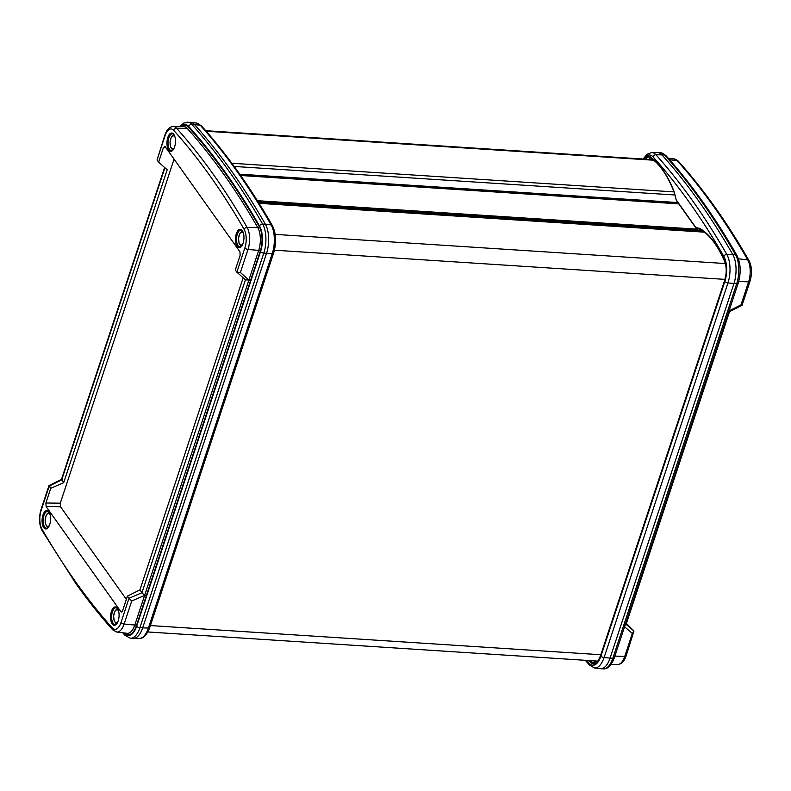 <?xml version="1.0" encoding="UTF-8"?>
<svg xmlns="http://www.w3.org/2000/svg" width="791" height="791" viewBox="0 0 791 791"><rect width="100%" height="100%" fill="white"/><g stroke="black" fill="none" stroke-linecap="round" stroke-linejoin="round"><path stroke-width="1.19" d="M697.919 230.339A1.295 0.593 -86.3 0 0 697.682 229.212L697.187 228.52M626.126 624.297L633.957 631.04L626.393 623.506M593.725 660.851A129.951 59.8 -86.3 0 0 595.524 662.245A13.576 6.249 -86.3 0 0 596.295 662.67M700.351 229.311L699.096 229.004M651.052 157.874A13.576 6.249 -86.3 0 0 648.758 159.396M586.635 660.396A1047.492 482.055 -86.3 0 0 589.246 663.323A19.024 8.75 -86.3 0 0 600.952 656.085A2.591 1.127 18.3 0 0 604.067 657.558A21.604 9.947 93.7 0 1 594.427 667.92L600.25 668.672A21.98 10.115 -86.3 0 0 600.557 668.702A21.98 10.115 -86.3 0 0 610.059 658.132L733.949 283.534A21.98 10.115 -86.3 0 0 732.782 254.514A1050.448 483.42 -86.3 0 0 661.849 154.779A21.98 10.115 -86.3 0 0 657.835 152.574A21.98 10.115 -86.3 0 0 657.539 152.564L651.655 152.564A21.604 9.947 93.7 0 1 655.907 154.739L664.608 154.957A21.98 10.115 -86.3 0 0 660.584 152.752L665.884 155.55A2.591 2.096 138.1 0 0 664.608 154.957A1050.448 483.42 -86.3 0 1 735.531 254.692A21.98 10.115 -86.3 0 1 736.698 283.712A2.591 1.127 18.3 0 0 738.201 283.188L614.31 657.786C611.423 665.439 607.745 669.137 603.306 668.879A21.98 10.115 -86.3 0 0 612.807 658.31L736.698 283.712L727.947 282.96L604.067 657.558L612.807 658.31A2.591 1.127 18.3 0 0 614.31 657.786M644.25 159.1A14.881 6.852 93.7 0 1 650.509 156.974A131.257 60.403 93.7 0 1 673.823 190.957A21.347 9.818 93.7 0 1 674.743 193.854L676.335 200.42M674.743 193.854L676.295 200.341A0.771 0.771 0 0 0 676.414 200.588A0.771 0.603 144.6 0 1 676.354 200.093L695.843 227.501A0.771 0.682 103.4 0 0 696.347 228.302L699.897 229.153M741.82 304.891L740.989 304.891L748.602 281.863A2.591 1.127 18.3 0 0 749.997 281.329L742.047 305.356L729.539 311.605M729.312 311.14L728.511 311.17M625.829 624.05L624.257 626.413M626.106 655.937C624.237 661.405 621.439 664.262 617.702 664.489A16.67 7.673 -86.3 0 0 624.722 656.471L632.335 633.433L633.957 631.04L626.106 655.937A2.591 1.127 -161.7 0 1 624.722 656.471L614.874 656.105M43.732 527.637A9.195 4.232 93.7 0 1 42.951 515.03A9.195 4.232 93.7 0 1 48.923 511.935A9.195 4.232 93.7 0 1 49.091 512.192A9.195 4.232 93.7 0 1 48.093 527.676A9.195 4.232 93.7 0 1 43.732 527.637M49.319 512.568A8.394 3.866 -86.3 0 0 47.598 511.461A8.394 3.866 -86.3 0 0 43.436 517.423A8.394 3.866 -86.3 0 0 44.652 526.994A8.394 3.866 -86.3 0 0 46.511 528.21A8.394 3.866 -86.3 0 0 48.36 527.33M112.233 623.951A9.195 4.232 93.7 0 1 111.442 611.344A9.195 4.232 93.7 0 1 117.424 608.249A9.195 4.232 93.7 0 1 117.592 608.506A9.195 4.232 93.7 0 1 116.584 624A9.195 4.232 93.7 0 1 112.233 623.951M117.81 608.882A8.394 3.866 -86.3 0 0 116.089 607.775A8.394 3.866 -86.3 0 0 111.936 613.737A8.394 3.866 -86.3 0 0 113.143 623.318A8.394 3.866 -86.3 0 0 115.002 624.524A8.394 3.866 -86.3 0 0 116.86 623.644M237.112 246.357A9.195 4.232 93.7 0 1 236.321 233.75A9.195 4.232 93.7 0 1 242.303 230.656A9.195 4.232 93.7 0 1 242.471 230.903A9.195 4.232 93.7 0 1 241.463 246.397A9.195 4.232 93.7 0 1 237.112 246.357M242.689 231.288A8.394 3.866 -86.3 0 0 240.968 230.181A8.394 3.866 -86.3 0 0 236.816 236.143A8.394 3.866 -86.3 0 0 238.022 245.714A8.394 3.866 -86.3 0 0 239.881 246.921A8.394 3.866 -86.3 0 0 241.739 246.05M168.612 150.043A9.195 4.232 93.7 0 1 167.83 137.436A9.195 4.232 93.7 0 1 173.802 134.341A9.195 4.232 93.7 0 1 173.971 134.589A9.195 4.232 93.7 0 1 172.972 150.082A9.195 4.232 93.7 0 1 168.612 150.043M174.198 134.974A8.394 3.866 -86.3 0 0 172.478 133.857A8.394 3.866 -86.3 0 0 168.315 139.829A8.394 3.866 -86.3 0 0 169.531 149.4A8.394 3.866 -86.3 0 0 171.39 150.606A8.394 3.866 -86.3 0 0 173.239 149.736M131.721 601.012L124.108 624.04L134.806 625.028L144.605 595.405L131.721 601.012L128.973 598.303L141.945 592.706L245.418 279.816L248.898 280.044A1.295 0.564 -161.7 0 1 250.46 280.775L136.368 625.76A18.559 8.543 93.7 0 1 125.176 633.067M121.507 612.066L120.894 611.69L122.565 610.82L127.42 596.127L128.973 598.303M174.069 159.149L60.284 503.185L60.512 506.724L46.105 506.537L120.894 611.69L122.16 611.631M46.105 506.537L45.888 502.997L60.284 503.185M164.904 167.761L61.708 479.89L49.18 486.109L50.753 488.314L45.888 502.997M157.043 159.96L164.894 135.063A2.591 1.127 18.3 0 0 165.052 135.726L157.043 159.96L158.615 162.165L163.47 147.472L165.151 146.602L164.647 146.236M164.894 135.063C166.763 129.595 169.561 126.738 173.298 126.511A16.67 7.673 93.7 0 1 176.541 128.191A1045.138 480.977 93.7 0 1 247.118 227.422A16.67 7.673 93.7 0 1 247.998 249.432L240.375 272.47L236.855 272.183L235.293 269.978L240.148 255.295L239.93 251.756L165.151 146.602M179.943 126.57L183.819 123.01L190.443 122.298A21.98 10.115 93.7 0 1 190.75 122.328A21.98 10.115 93.7 0 1 194.467 124.503A1050.448 483.42 93.7 0 1 265.4 224.239A21.98 10.115 93.7 0 1 266.557 253.258L272.282 253.446L148.392 628.044A2.591 1.127 18.3 0 0 149.766 627.51C146.819 634.985 143.339 638.624 139.345 638.436A21.604 9.947 -86.3 0 0 148.392 628.044L142.667 627.866A21.98 10.115 93.7 0 1 133.461 638.436A21.98 10.115 93.7 0 1 133.165 638.426L130.416 638.248A21.98 10.115 93.7 0 0 139.918 627.688L142.667 627.866L266.557 253.258L263.808 253.08L139.918 627.688A2.591 1.127 18.3 0 1 136.675 626.195L260.565 251.597A19.399 8.928 -86.3 0 0 259.537 225.989A1047.867 482.223 -86.3 0 0 188.782 126.501A19.399 8.928 -86.3 0 0 180.882 126.58M61.708 479.89L63.695 482.678L167.178 169.778L158.615 162.165M63.695 482.678L50.753 488.314M60.512 506.724L126.362 599.331M243.144 277.799L139.938 589.878L127.42 596.127M139.938 589.878L141.925 592.677M61.688 479.86L62.489 479.83M164.607 167.494L61.49 479.356M128.992 598.332L120.983 622.566A14.09 6.486 -86.3 0 1 112.312 627.925A1042.558 479.781 -86.3 0 1 75.867 582.186A1042.558 479.781 -86.3 0 1 41.913 528.932A14.09 6.486 -86.3 0 1 41.172 510.333L49.18 486.109L50.011 486.109M41.172 510.333A2.591 1.127 -161.7 0 1 41.003 509.671L48.953 485.644L61.471 479.366M245.428 279.796L236.855 272.183L244.874 247.959A14.09 6.486 -86.3 0 0 244.122 229.36A1042.558 479.781 -86.3 0 0 173.723 130.367A14.09 6.486 -86.3 0 0 165.052 135.726M146.167 596.147A1.295 0.564 -161.7 0 0 144.605 595.405L141.945 592.706M146.187 596.078L144.644 595.346L248.888 280.103M248.898 280.103L250.44 280.845M243.46 233.296A6.427 2.956 -86.3 0 0 241.997 232.208A6.427 2.956 -86.3 0 0 238.585 238.338A6.427 2.956 -86.3 0 0 241.077 245.032A6.427 2.956 -86.3 0 0 242.758 244.152M174.959 136.972A6.427 2.956 -86.3 0 0 174.86 136.813A6.427 2.956 -86.3 0 0 170.678 138.979A6.427 2.956 -86.3 0 0 171.222 147.798A6.427 2.956 -86.3 0 0 174.257 147.838M50.08 514.575A6.427 2.956 -86.3 0 0 49.981 514.417A6.427 2.956 -86.3 0 0 45.799 516.582A6.427 2.956 -86.3 0 0 46.343 525.402A6.427 2.956 -86.3 0 0 49.378 525.442M118.581 610.889A6.427 2.956 -86.3 0 0 118.472 610.731A6.427 2.956 -86.3 0 0 114.29 612.896A6.427 2.956 -86.3 0 0 114.843 621.716A6.427 2.956 -86.3 0 0 117.879 621.756M656.174 162.333A129.299 59.503 -86.3 0 0 653.445 160.197A12.933 5.952 -86.3 0 0 651.843 159.594L205.719 130.693M147.868 631.969L597.383 661.088A12.933 5.952 -86.3 0 0 597.907 661.068M704.919 232.505A129.299 59.503 -86.3 0 0 704.445 232.168A20.685 9.522 -86.3 0 0 702.685 231.358L698.582 230.379L258.123 201.843L698.582 230.379M697.682 229.212L257.401 200.696M678.737 203.87L240.662 175.493M589.246 663.323A2.591 2.096 138.1 0 0 589.611 665.201L594.427 667.92M590.076 660.614A130.485 60.047 -86.3 0 0 592.568 662.571A0.771 0.662 126 0 0 591.846 663.253A131.257 60.403 93.7 0 1 588.445 660.505M738.458 258.815L747.722 259.853A16.67 7.673 -86.3 0 1 748.602 281.863L738.715 281.507M729.045 310.853L740.989 304.891M600.952 656.085L724.843 281.477A19.024 8.75 -86.3 0 0 723.834 256.373A1047.492 482.055 -86.3 0 0 653.099 156.915A2.591 2.096 138.1 0 1 655.907 154.739A1050.072 483.242 93.7 0 1 726.81 254.435L735.531 254.692A2.591 1.889 150.2 0 1 736.965 255.483C714.965 217.139 691.275 183.828 665.884 155.55M723.834 256.373A2.591 1.889 150.2 0 1 726.81 254.435A21.604 9.947 93.7 0 1 727.947 282.96A2.591 1.127 18.3 0 1 724.843 281.477M653.099 156.915A19.024 8.75 -86.3 0 0 643.736 159.07M696.06 228.134A0.771 0.603 144.6 0 1 695.843 227.501L699.254 228.312A21.347 9.818 93.7 0 1 700.895 229.034A131.257 60.403 93.7 0 1 724.754 261.376A14.881 6.852 93.7 0 1 724.882 279.678L600.151 656.817A14.881 6.852 93.7 0 1 591.846 663.253M650.617 157.538A14.119 6.496 -86.3 0 0 649.718 157.152A14.119 6.496 -86.3 0 0 645.426 159.179M701.044 229.627A20.576 9.472 -86.3 0 0 699.827 229.133A20.576 9.472 -86.3 0 0 699.748 229.113A0.771 0.682 103.4 0 1 699.254 228.312M595.524 662.245L592.568 662.571A14.119 6.496 -86.3 0 0 594.901 663.224C596.394 663.441 598.134 661.236 600.102 656.619L600.151 656.817M749.997 281.329C752.241 273.557 751.925 266.666 749.037 260.635A2.591 1.889 -29.8 0 0 747.722 259.853A1045.138 480.977 -86.3 0 0 677.155 160.613L669.601 159.733M749.037 260.635C727.156 222.489 703.575 189.346 678.322 161.196A2.591 2.096 -41.9 0 0 677.155 160.613A16.67 7.673 -86.3 0 0 674.298 158.961L668.286 158.23M632.335 633.433L624.574 626.759M650.509 156.974A0.771 0.662 126 0 0 650.934 157.745M673.823 190.957L674.021 191.501M649.718 157.152L650.736 157.646C659.882 164.37 667.564 175.582 673.784 191.284L674.852 194.27M700.895 229.034A0.771 0.662 123 0 0 701.34 229.805M724.754 261.376A0.771 0.504 157.3 0 0 724.971 261.94M600.26 656.49L724.981 279.342M724.882 279.678L724.833 279.47C726.702 273.004 726.662 267.081 724.724 261.722C718.268 246.485 710.417 235.827 701.162 229.736L699.827 229.133M41.913 528.932A2.591 1.889 150.2 0 0 41.963 530.365L76.055 583.837C87.86 600.438 100.071 615.764 112.678 629.804L116.702 632.039L127.133 633.304A17.264 7.95 -86.3 0 0 134.806 625.028A1.295 0.564 -161.7 0 1 136.368 625.76M181.841 126.59A18.559 8.543 93.7 0 1 188.574 127.252A1047.027 481.838 93.7 0 1 259.28 226.661A18.559 8.543 93.7 0 1 260.259 251.162L250.46 280.775M124.177 632.948A1047.867 482.223 -86.3 0 0 124.741 633.581A19.399 8.928 -86.3 0 0 136.675 626.195M187.694 122.121A21.98 10.115 93.7 0 1 191.719 124.325A1050.448 483.42 93.7 0 1 262.652 224.061A21.98 10.115 93.7 0 1 263.808 253.08A2.591 1.127 18.3 0 1 260.565 251.597M149.766 627.51L273.656 252.912A2.591 1.127 18.3 0 1 272.282 253.446A21.604 9.947 -86.3 0 0 271.135 224.921A1050.072 483.242 -86.3 0 0 200.232 125.215L191.719 124.325A2.591 2.096 -41.9 0 0 188.782 126.501M273.656 252.912C276.603 242.649 276.197 233.572 272.44 225.702A2.591 1.889 -29.8 0 0 271.135 224.921L262.652 224.061A2.591 1.889 -29.8 0 0 259.537 225.989M272.44 225.702C250.44 187.378 226.76 154.077 201.389 125.799A2.591 2.096 -41.9 0 0 200.232 125.215A21.604 9.947 -86.3 0 0 196.573 123.08L190.75 122.328M120.983 622.566A2.591 1.127 18.3 0 0 124.108 624.04A16.67 7.673 93.7 0 1 116.702 632.039M240.375 272.47L248.898 280.044L258.697 250.421A17.264 7.95 -86.3 0 0 257.787 227.63A1045.732 481.244 -86.3 0 0 187.17 128.34A17.264 7.95 -86.3 0 0 183.809 126.6L173.298 126.511M244.874 247.959A2.591 1.127 -161.7 0 0 247.998 249.432L258.697 250.421A1.295 0.564 -161.7 0 1 260.259 251.162M244.122 229.36A2.591 1.889 150.2 0 1 247.118 227.422L257.787 227.63A1.295 0.939 -29.8 0 0 259.28 226.661M173.723 130.367A2.591 2.096 138.1 0 1 176.541 128.191L187.17 128.34A1.295 1.048 -41.9 0 0 188.574 127.252M166.09 147.937L163.47 147.472M122.714 632.77L125.116 635.45A2.591 2.096 -41.9 0 1 124.741 633.581M112.312 627.925A2.591 2.096 138.1 0 0 112.678 629.804M206.184 131.227L653.445 160.197M150.409 625.562L600.725 654.73M274.428 250.193L724.863 279.371M275.199 234.383L725.357 263.541M259.053 203.327L704.445 232.168M258.588 202.595L702.685 231.358M240.355 175.058L678.431 203.435M239.742 174.188L677.808 202.555M234.195 166.446L674.911 194.991M231.862 163.262L674.011 191.906M678.619 203.692L240.533 175.315M585.281 660.307L589.611 665.201M600.557 668.702L603.306 668.879M657.835 152.574L660.584 152.752M617.702 664.489L611.057 664.43M696.337 228.302A0.771 0.771 0 0 1 695.902 227.996L676.414 200.588M738.201 283.188C741.207 272.727 740.791 263.502 736.965 255.483M729.529 311.634L625.928 624.91M678.322 161.196L674.298 158.961M643.132 159.031L646.929 154.314L651.655 152.564M139.345 638.436L133.461 638.436M125.116 635.45L130.416 638.248M41.003 509.671C38.759 517.443 39.075 524.334 41.963 530.365M196.573 123.08L201.389 125.799M242.264 230.804L239.742 233.533L238.516 238.378L239.09 243.401L241.255 246.466M173.773 134.49L171.251 137.219L170.016 142.133L170.599 147.086L172.754 150.152M48.894 512.093L46.372 514.822L45.136 519.736L45.72 524.68L47.875 527.755M117.384 608.408L114.863 611.136L113.627 616.051L114.211 620.994L116.376 624.069"/></g></svg>
